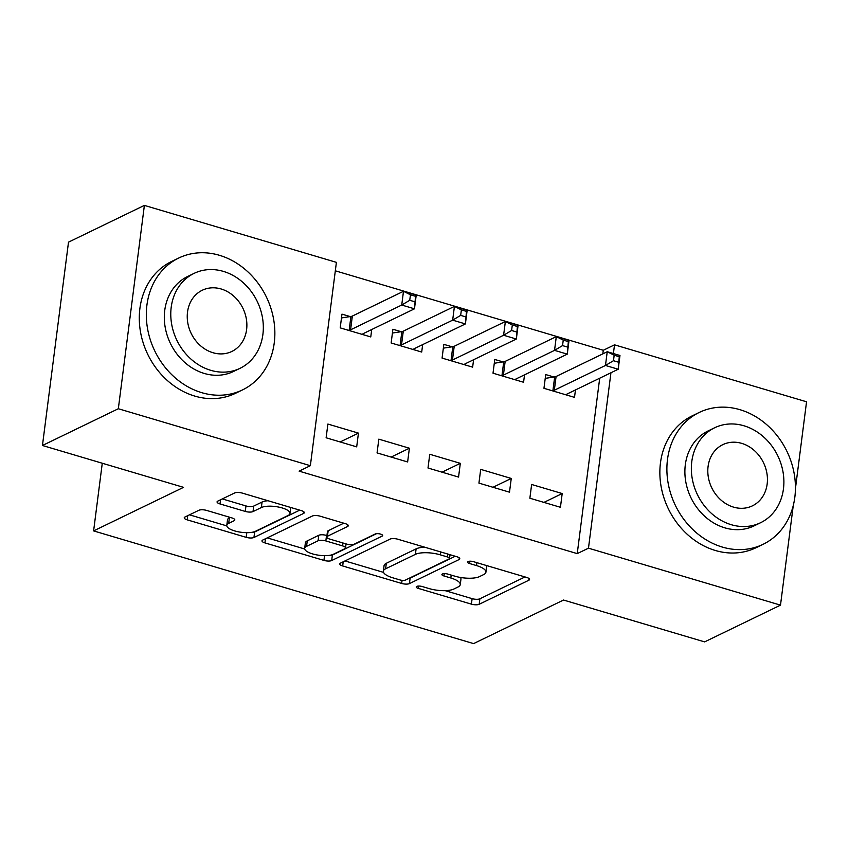 <?xml version="1.0" encoding="UTF-8"?>
<svg xmlns="http://www.w3.org/2000/svg" width="849" height="849" viewBox="0 0 849 849"><rect width="100%" height="100%" fill="white"/><g stroke="black" fill="none" stroke-linecap="round" stroke-linejoin="round"><path stroke-width="1.27" d="M416.732 586.415A4.022 1.316 -172.7 0 0 416.233 586.946A4.022 1.316 -172.7 0 0 418.292 588.389L471.418 604.148A5.752 1.868 -172.7 0 0 479.176 604.286L528.831 580.238A5.752 1.868 -172.7 0 0 529.543 579.485A5.752 1.868 -172.7 0 0 526.592 577.416L473.466 561.667A4.022 1.316 -172.7 0 0 468.043 561.56A4.022 1.316 -172.7 0 0 467.544 562.091A4.022 1.316 -172.7 0 0 469.603 563.534L476.48 565.572A18.402 5.996 -172.7 0 1 485.915 572.194A18.402 5.996 -172.7 0 1 483.654 574.593L479.515 576.598A18.402 5.996 -172.7 0 1 454.693 576.131L447.816 574.094A4.022 1.316 -172.7 0 0 442.382 573.988A4.022 1.316 -172.7 0 0 441.894 574.518A4.022 1.316 -172.7 0 0 443.953 575.962L450.83 577.999A18.402 5.996 -172.7 0 1 460.254 584.621A18.402 5.996 -172.7 0 1 457.993 587.02L453.865 589.026A18.402 5.996 -172.7 0 1 429.032 588.559L422.155 586.521A4.022 1.316 -172.7 0 0 416.732 586.415M206.636 510.419A5.752 1.868 -172.7 0 0 198.878 510.281L184.944 517.02A5.752 1.868 -172.7 0 0 184.233 517.773A5.752 1.868 -172.7 0 0 187.183 519.843L246.178 537.343A5.752 1.868 -172.7 0 0 253.936 537.491L303.592 513.433A5.752 1.868 -172.7 0 0 304.303 512.679A5.752 1.868 -172.7 0 0 301.353 510.62L242.358 493.12A5.752 1.868 -172.7 0 0 234.6 492.972L217.768 501.122A5.752 1.868 -172.7 0 0 217.068 501.876A5.752 1.868 -172.7 0 0 220.008 503.945L245.265 511.427A5.752 1.868 -172.7 0 0 253.023 511.576L261.365 507.532A15.388 5.009 -172.7 0 1 278.854 507.118A15.388 5.009 -172.7 0 1 289.997 513.454A15.388 5.009 -172.7 0 1 288.108 515.47L255.422 531.304A15.388 5.009 -172.7 0 1 237.932 531.729A15.388 5.009 -172.7 0 1 226.789 525.382A15.388 5.009 -172.7 0 1 228.678 523.366L234.122 520.734A5.752 1.868 -172.7 0 0 234.823 519.981A5.752 1.868 -172.7 0 0 231.883 517.911L206.636 510.419M310.363 465.698L118.329 408.74L144.383 205.394L336.406 262.352L310.363 465.698L299.124 471.142L577.235 553.622L588.474 548.178L610.94 372.764M793.253 505.601L780.496 605.135L704.617 641.886L563.524 600.041L473.593 643.606L93.613 530.901L183.543 487.347L42.45 445.492L118.329 408.74M780.496 605.135L588.474 548.178M340.438 563.142A5.752 1.868 -172.7 0 0 339.727 563.895A5.752 1.868 -172.7 0 0 342.678 565.965L401.673 583.454A5.752 1.868 -172.7 0 0 409.43 583.603L459.086 559.555A5.752 1.868 -172.7 0 0 459.787 558.801A5.752 1.868 -172.7 0 0 456.847 556.732L397.852 539.232A5.752 1.868 -172.7 0 0 390.094 539.094L340.438 563.142M323.925 560.404L264.93 542.904A5.752 1.868 -172.7 0 1 261.98 540.834A5.752 1.868 -172.7 0 1 262.691 540.081L312.347 516.033A5.752 1.868 -172.7 0 1 320.105 516.181L345.352 523.663A5.752 1.868 -172.7 0 1 348.302 525.733A5.752 1.868 -172.7 0 1 347.591 526.486L327.459 536.239A5.752 1.868 -172.7 0 0 326.748 536.993A5.752 1.868 -172.7 0 0 329.699 539.062L346.445 544.029A5.752 1.868 -172.7 0 0 354.203 544.177L375.173 534.021A4.022 1.316 -172.7 0 1 379.747 533.904A4.022 1.316 -172.7 0 1 382.666 535.57A4.022 1.316 -172.7 0 1 382.167 536.09L331.683 560.542A5.752 1.868 -172.7 0 1 323.925 560.404L324.53 555.671M102.273 463.236L93.613 530.901M407.626 461.962L409.388 448.219L378.824 439.156L377.062 452.899L407.626 461.962M401.153 331.694L392.907 329.242L391.145 342.985L421.709 352.048L422.653 344.63M509.496 492.176L511.257 478.443L480.693 469.37L478.932 483.113L509.496 492.176M503.022 361.907L494.776 359.456L493.014 373.199L523.578 382.262L524.523 374.844M577.235 553.622L599.702 378.208M602.822 353.863L603.278 350.276L335.323 270.81M553.951 377.009L545.716 374.568L543.954 388.301L574.508 397.364L575.463 389.946M560.436 507.288L562.197 493.545L531.633 484.482L529.872 498.225L560.436 507.288M452.082 346.795L443.836 344.354L442.074 358.087L472.638 367.15L473.593 359.732M458.556 477.074L460.317 463.331L429.753 454.268L428.002 468.011L458.556 477.074M350.213 316.581L341.967 314.141L340.205 327.873L370.769 336.936L371.724 329.518M356.686 446.861L358.448 433.117L327.884 424.054L326.122 437.787L356.686 446.861M42.45 445.492L68.504 242.156L144.383 205.394M603.278 350.276L614.517 344.832L806.55 401.789L795.428 488.631M613.403 353.555L614.517 344.832M562.197 493.545L543.933 502.396M511.257 478.443L492.993 487.284M460.317 463.331L442.064 472.171M409.388 448.219L391.124 457.07M358.448 433.117L340.184 441.958M460.254 584.621L460.965 579.124A18.402 5.996 -172.7 0 0 460.508 577.469M485.915 572.194L486.615 566.697A18.402 5.996 -172.7 0 0 486.424 565.508M445.152 590.649L472.118 598.651A5.752 1.868 -172.7 0 0 479.876 598.8L524.99 576.949M408.656 578.519A5.752 1.868 -172.7 0 0 410.131 578.105L455.244 556.265M344.981 560.945L383.546 572.375M400.038 579.952A4.022 1.316 -172.7 0 0 405.461 580.058L449.047 558.95A4.022 1.316 -172.7 0 0 449.546 558.419A4.022 1.316 -172.7 0 0 447.487 556.976L440.238 554.822A18.402 5.996 -172.7 0 0 415.405 554.355L385.616 568.788A18.402 5.996 -172.7 0 0 383.355 571.197A18.402 5.996 -172.7 0 0 392.79 577.808L400.038 579.952M424.818 547.234A18.402 5.996 -172.7 0 0 416.106 548.857L415.405 554.355M383.355 571.197L384.056 565.699A18.402 5.996 -172.7 0 1 386.316 563.29L416.106 548.857M304.706 548.995L267.233 537.884M343.749 523.196L328.16 530.742A5.752 1.868 -172.7 0 0 327.449 531.495L326.748 536.993M376.468 533.703L332.383 555.055L331.683 560.542M306.553 546.363A15.388 5.009 -172.7 0 0 304.674 548.369A15.388 5.009 -172.7 0 0 315.817 554.715A15.388 5.009 -172.7 0 0 333.307 554.291L344.821 548.719A5.752 1.868 -172.7 0 0 345.532 547.966A5.752 1.868 -172.7 0 0 342.582 545.896L325.836 540.93A5.752 1.868 -172.7 0 0 318.078 540.781L306.553 546.363L307.264 540.866A15.388 5.009 -172.7 0 0 305.375 542.882L304.674 548.369M307.264 540.866L318.778 535.284A5.752 1.868 -172.7 0 1 326.536 535.432L326.929 535.549M328.128 555.522A5.752 1.868 -172.7 0 0 332.383 555.055M226.789 525.382L227.49 519.885A15.388 5.009 -172.7 0 1 229.379 517.869L230.281 517.434M289.997 513.454L290.708 507.957A15.388 5.009 -172.7 0 0 290.687 507.458M268.072 500.74A15.388 5.009 -172.7 0 0 262.065 502.035L261.365 507.532M222.321 498.925L245.966 505.94A5.752 1.868 -172.7 0 0 253.724 506.078L262.065 502.035M250.699 532.482A5.752 1.868 -172.7 0 0 254.647 531.994L299.75 510.143M189.486 514.823L226.8 525.892M566.272 394.923L566.379 394.636A5.858 1.91 7.3 0 1 567.058 394.021L618.21 369.241L605.475 365.463L607.237 351.73L556.084 376.5A5.858 1.91 7.3 0 1 554.673 376.903L545.228 378.367M614.177 355.211L607.237 351.73L619.972 355.498L618.21 369.241L619.271 356.718L614.177 355.211L613.477 360.708L618.571 362.215M613.477 360.708L605.475 365.463L554.323 390.243A5.858 1.91 7.3 0 1 552.911 390.636L552.2 390.752M619.271 356.718L619.972 355.498M515.332 379.821L515.439 379.524A5.858 1.91 7.3 0 1 516.128 378.909L567.27 354.139L554.546 350.361L556.297 336.618L505.155 361.398A5.858 1.91 7.3 0 1 503.733 361.791L494.288 363.255M563.248 340.099L556.297 336.618L569.032 340.396L567.27 354.139L568.342 341.616L563.248 340.099L562.547 345.596L567.631 347.114M562.547 345.596L554.546 350.361L503.393 375.131A5.858 1.91 7.3 0 1 501.971 375.534L501.26 375.64M568.342 341.616L569.032 340.396M464.392 364.709L464.509 364.423A5.858 1.91 7.3 0 1 465.188 363.807L516.341 339.027L503.606 335.249L505.367 321.516L454.215 346.286A5.858 1.91 7.3 0 1 452.793 346.689L443.348 348.154M512.308 324.997L505.367 321.516L518.102 325.284L516.341 339.027L517.402 326.504L512.308 324.997L511.607 330.494L516.701 332.001M511.607 330.494L503.606 335.249L452.453 360.029A5.858 1.91 7.3 0 1 451.042 360.422L450.32 360.538M517.402 326.504L518.102 325.284M739.957 409.685A73.247 61.977 64.2 0 0 699.226 412.455A73.247 61.977 64.2 0 0 668.057 482.678A73.247 61.977 64.2 0 0 722.35 547.074A73.247 61.977 64.2 0 0 763.092 544.305A73.247 61.977 64.2 0 0 794.261 474.082A73.247 61.977 64.2 0 0 739.957 409.685M699.226 412.455L692.2 415.861A73.247 61.977 64.2 0 0 661.031 486.084A73.247 61.977 64.2 0 0 715.325 550.481A73.247 61.977 64.2 0 0 756.056 547.711L763.092 544.305M760.608 522.708L754.145 525.849A52.744 44.626 -115.8 0 1 724.823 527.845A52.744 44.626 -115.8 0 1 685.727 481.479A52.744 44.626 -115.8 0 1 708.162 430.91L714.625 427.779A52.744 44.626 64.2 0 0 692.19 478.348A52.744 44.626 64.2 0 0 731.286 524.714A52.744 44.626 64.2 0 0 760.608 522.708A52.744 44.626 64.2 0 0 783.054 472.15A52.744 44.626 64.2 0 0 743.957 425.784A52.744 44.626 64.2 0 0 714.625 427.779M733.536 507.129A33.992 28.76 64.2 0 0 752.437 505.834A33.992 28.76 64.2 0 0 766.902 473.254A33.992 28.76 64.2 0 0 741.708 443.369A33.992 28.76 64.2 0 0 722.807 444.664A33.992 28.76 64.2 0 0 708.342 477.244A33.992 28.76 64.2 0 0 733.536 507.129M219.392 255.284A73.247 61.977 64.2 0 0 178.661 258.064A73.247 61.977 64.2 0 0 147.482 328.276A73.247 61.977 64.2 0 0 201.786 392.684A73.247 61.977 64.2 0 0 242.517 389.903A73.247 61.977 64.2 0 0 273.696 319.691A73.247 61.977 64.2 0 0 219.392 255.284M178.661 258.064L171.636 261.46A73.247 61.977 64.2 0 0 140.456 331.683A73.247 61.977 64.2 0 0 194.761 396.08A73.247 61.977 64.2 0 0 235.491 393.31L242.517 389.903M240.044 368.317L233.581 371.448A52.744 44.626 -115.8 0 1 204.248 373.443A52.744 44.626 -115.8 0 1 165.152 327.077A52.744 44.626 -115.8 0 1 187.597 276.519L194.06 273.389A52.744 44.626 64.2 0 0 171.615 323.947A52.744 44.626 64.2 0 0 210.722 370.313A52.744 44.626 64.2 0 0 240.044 368.317A52.744 44.626 64.2 0 0 262.49 317.759A52.744 44.626 64.2 0 0 223.393 271.393A52.744 44.626 64.2 0 0 194.06 273.389M212.972 352.728A33.992 28.76 64.2 0 0 231.873 351.444A33.992 28.76 64.2 0 0 246.337 318.863A33.992 28.76 64.2 0 0 221.133 288.978A33.992 28.76 64.2 0 0 202.242 290.262A33.992 28.76 64.2 0 0 187.778 322.843A33.992 28.76 64.2 0 0 212.972 352.728M413.463 349.597L413.569 349.31A5.858 1.91 7.3 0 1 414.248 348.695L465.401 323.925L452.666 320.147L454.427 306.404L403.275 331.184A5.858 1.91 7.3 0 1 401.864 331.577L392.418 333.041M461.378 309.885L454.427 306.404L467.162 310.182L465.401 323.925L466.472 311.403L461.378 309.885L460.667 315.382L465.761 316.9M460.667 315.382L452.666 320.147L401.513 344.917A5.858 1.91 7.3 0 1 400.102 345.32L399.391 345.426M466.472 311.403L467.162 310.182M362.523 334.495L362.64 334.209A5.858 1.91 7.3 0 1 363.319 333.593L414.471 308.813L401.736 305.035L403.487 291.292L352.346 316.072A5.858 1.91 7.3 0 1 350.924 316.475L341.478 317.94M410.438 294.783L403.487 291.292L416.222 295.07L414.471 308.813L415.532 296.29L410.438 294.783L409.738 300.281L414.832 301.788M409.738 300.281L401.736 305.035L350.584 329.815A5.858 1.91 7.3 0 1 349.162 330.208L348.451 330.325M415.532 296.29L416.222 295.07M418.589 586.065L418.292 588.389M469.9 561.21L469.603 563.534M444.25 573.637L443.953 575.962M451.201 575.091L450.83 577.999M476.851 562.664L476.48 565.572M529.044 578.583L528.831 580.238M479.876 598.8L479.176 604.286M472.118 598.651L471.418 604.148M459.298 557.899L459.086 559.555M410.131 578.105L409.43 583.603M402.065 580.355L401.673 583.454M343.208 561.794L342.678 565.965M447.858 554.068L447.487 556.976M440.61 551.914L440.238 554.822M386.316 563.29L385.616 568.788M265.461 538.744L264.93 542.904M347.803 524.831L347.591 526.486M328.16 530.742L327.459 536.239M382.315 534.934L382.167 536.09M342.954 542.989L342.582 545.896M326.536 535.432L325.836 540.93M318.778 535.284L318.078 540.781M234.335 519.068L234.122 520.734M229.379 517.869L228.678 523.366M253.724 506.078L253.023 511.576M245.966 505.94L245.265 511.427M220.549 499.774L220.008 503.945M303.804 511.777L303.592 513.433M254.647 531.994L253.936 537.491M246.783 532.673L246.178 537.343M187.714 515.683L187.183 519.843M556.084 376.5L554.323 390.243M554.673 376.903L552.911 390.636M505.155 361.398L503.393 375.131M503.733 361.791L501.971 375.534M454.215 346.286L452.453 360.029M452.793 346.689L451.042 360.422M403.275 331.184L401.513 344.917M401.864 331.577L400.102 345.32M352.346 316.072L350.584 329.815M350.924 316.475L349.162 330.208M450.023 554.715L449.546 558.419M346.052 543.912L345.532 547.966"/></g></svg>
